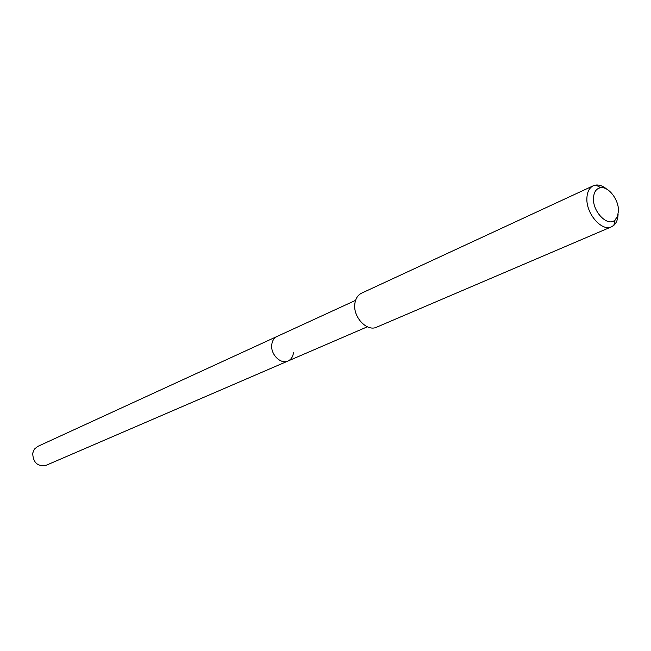 <?xml version="1.0" encoding="UTF-8"?>
<svg xmlns="http://www.w3.org/2000/svg" width="651" height="651" viewBox="0 0 651 651"><rect width="100%" height="100%" fill="white"/><g stroke="black" fill="none" stroke-linecap="round" stroke-linejoin="round"><path stroke-width="0.98" d="M355.56 300.371L37.62 446.48L34.381 449.141L32.696 453.21C33.12 462.649 37.563 466.694 46.026 465.351L288.002 361.012C280.736 364.65 270.377 354.315 271.76 344.704C272.273 340.701 274.038 337.95 277.066 336.445C274.038 337.95 272.273 340.701 271.76 344.704C270.377 354.315 280.736 364.65 288.002 361.012C291.152 359.515 292.983 356.707 293.487 352.582M593.24 185.795L361.533 293.194C357.602 295.172 355.356 298.882 354.787 304.334C353.208 317.468 367.172 331.937 376.66 327.168L611.501 226.808C601.858 231.805 586.12 213.797 586.885 198.433C587.121 192.045 589.236 187.838 593.24 185.795L595.934 185.047C599.49 184.713 603.135 186.105 606.87 189.221M618.076 214.391C617.897 219.249 616.489 222.886 613.86 225.311L611.501 226.808M593.468 198.441C593.777 192.094 596.178 188.513 600.678 187.708C608.579 186.357 618.832 199.751 618.45 210.818L617.555 216.205L615.057 220.005C608.001 227.248 592.776 212.169 593.468 198.441M367.335 326.802L288.002 361.012M600.678 187.708L595.934 185.047M615.057 220.005L613.86 225.311"/></g></svg>
